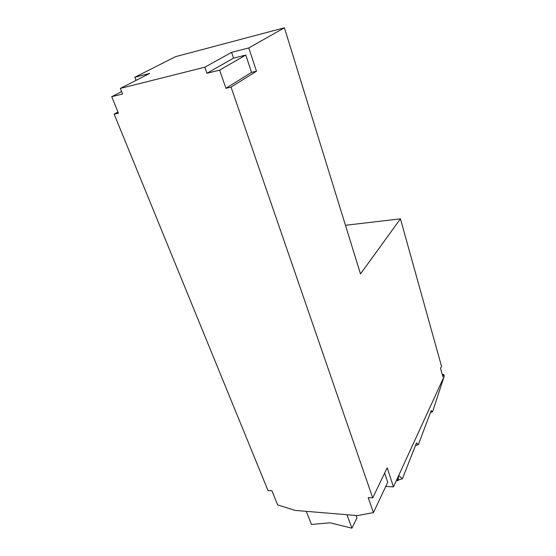 <?xml version="1.0" encoding="UTF-8"?>
<svg xmlns="http://www.w3.org/2000/svg" width="556" height="556" viewBox="0 0 556 556"><rect width="100%" height="100%" fill="white"/><g stroke="black" fill="none" stroke-linecap="round" stroke-linejoin="round"><path stroke-width="0.83" d="M306.314 511.332L311.43 524.461L330.049 522.779L351.906 528.2L356.938 517.914L356.062 515.481M444.174 376.342L432.54 411.836L430.469 412.545M396.407 480.474L397.908 480.711L398.749 475.519L402.398 478.758L416.548 442.868L418.362 444.605L431.206 410.599L432.54 411.836M418.362 444.605L415.499 445.537M402.398 478.758L398.006 480.099M346.986 514.724L351.906 528.2M397.179 478.792L397.908 480.711M384.655 473.066L387.713 482.267L373.451 512.611L368.225 497.578L372.722 497.891L387.185 467.804L393.474 486.882L385.767 486.403M121.618 91.566L111.735 96.681L118.421 113.146L114.14 114.133L267.999 490.517L271.898 490.795L277.639 504.911L295.104 510.401L357.383 515.593L373.451 512.611M136.067 80.37L134.844 77.242L149.627 73.441L120.353 88.404L122.598 94.013L111.735 96.681M219.627 70.139L245.787 55.051L251.541 72.384L256.476 71.21L231.046 87.111L225.938 88.293L219.627 70.139L206.978 73.253L233.555 58.137L245.787 55.051M225.938 88.293L251.541 72.384M114.14 114.133L117.969 112.034M442.277 374.535L443.813 374.515L442.854 376.593L440.547 368.35L441.52 366.293L400.431 218.849L360.49 273.913L284.415 27.8L175.654 56.636L134.844 77.242M393.474 486.882L444.265 376.148L443.813 374.515M206.978 73.253L204.83 67.2L231.595 52.354L248.803 47.934L256.476 71.21M120.353 88.404L204.83 67.2M372.722 497.891L231.046 87.111M233.555 58.137L231.595 52.354M345.457 225.284L400.431 218.849M248.803 47.934L284.415 27.8"/></g></svg>
